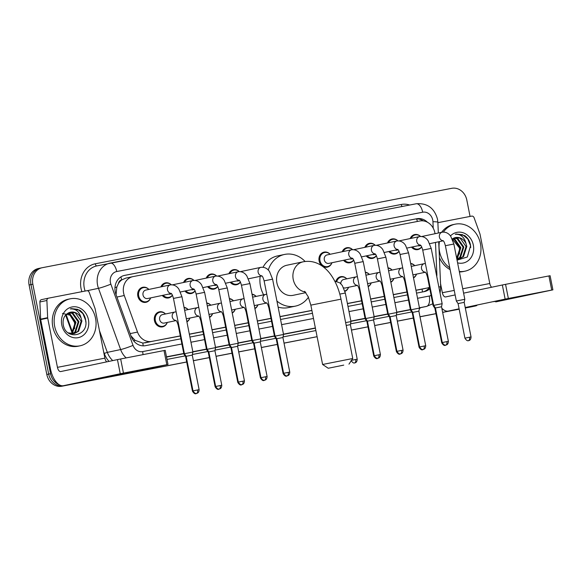 <?xml version="1.0" encoding="UTF-8"?>
<svg xmlns="http://www.w3.org/2000/svg" width="582" height="582" viewBox="0 0 582 582"><rect width="100%" height="100%" fill="white"/><g stroke="black" fill="none" stroke-linecap="round" stroke-linejoin="round"><path stroke-width="0.87" d="M393.883 278.502A7.682 6.664 -101.9 0 1 390.857 282.292M371.221 282.896A7.682 6.664 -101.9 0 1 368.195 286.686M348.56 287.29A7.682 6.664 -101.9 0 1 344.937 291.378M257.921 304.866A7.682 6.664 -101.9 0 1 254.894 308.656M235.259 309.26A7.682 6.664 -101.9 0 1 232.233 313.051M212.597 313.654A7.682 6.664 -101.9 0 1 209.571 317.445M189.936 318.048A7.682 6.664 -101.9 0 1 186.917 321.831M167.281 322.435A7.682 6.664 -101.9 0 1 162.574 326.866A7.682 6.664 -101.9 0 1 154.448 320.617A7.682 6.664 -101.9 0 1 159.41 311.828A7.682 6.664 -101.9 0 1 165.499 313.982M416.537 274.115A7.682 6.664 -101.9 0 1 413.518 277.905M150.651 297.882A7.682 6.664 -101.9 0 1 145.951 302.313A7.682 6.664 -101.9 0 1 137.825 296.063A7.682 6.664 -101.9 0 1 142.786 287.275A7.682 6.664 -101.9 0 1 148.868 289.429M172.447 295.256A7.682 6.664 -101.9 0 1 168.613 297.919A7.682 6.664 -101.9 0 1 162.247 295.445M195.101 290.869A7.682 6.664 -101.9 0 1 191.274 293.524A7.682 6.664 -101.9 0 1 184.909 291.051M217.763 286.475A7.682 6.664 -101.9 0 1 213.929 289.13A7.682 6.664 -101.9 0 1 207.57 286.657M240.424 282.081A7.682 6.664 -101.9 0 1 236.59 284.736A7.682 6.664 -101.9 0 1 230.225 282.263M376.387 255.716A7.682 6.664 -101.9 0 1 372.553 258.379A7.682 6.664 -101.9 0 1 366.187 255.905M399.048 251.322A7.682 6.664 -101.9 0 1 395.214 253.985A7.682 6.664 -101.9 0 1 388.849 251.511M353.725 260.11A7.682 6.664 -101.9 0 1 349.891 262.766A7.682 6.664 -101.9 0 1 343.526 260.292M331.929 262.737A7.682 6.664 -101.9 0 1 327.23 267.16A7.682 6.664 -101.9 0 1 319.103 260.911A7.682 6.664 -101.9 0 1 324.065 252.13A7.682 6.664 -101.9 0 1 330.154 254.283M421.703 246.935A7.682 6.664 -101.9 0 1 417.876 249.591A7.682 6.664 -101.9 0 1 411.51 247.117M435.03 233.709A14.405 12.498 78.1 0 0 434.863 232.749A14.405 12.498 78.1 0 0 419.797 221L133.082 276.588A14.405 12.498 78.1 0 0 132.914 276.625A14.405 12.498 78.1 0 0 124.279 295.51L137.512 332.067A14.405 12.498 78.1 0 0 151.909 341.401L180.296 335.901M118.444 283.507A14.405 12.498 -101.9 0 1 121.856 279.855L121.645 279.898A4.801 4.169 78.1 0 0 118.444 283.507L116.829 286.97L116.073 294.696M415.977 290.323L420.408 289.458M130.994 335.93L135.075 340.346L142.83 343.082L180.318 336.01M189.376 334.257L202.98 331.616M212.03 329.863L225.641 327.222M234.692 325.469L248.303 322.835M257.353 321.075L270.957 318.441M280.015 316.681L311.908 310.497M347.425 303.615L361.604 300.865M370.654 299.112L384.258 296.471M393.316 294.718L406.92 292.077M121.856 279.855L125.894 278.101L132.914 276.625M436.776 276.523A14.405 12.498 78.1 0 0 436.856 274.035L435.482 242.447M415.955 290.207L427.086 288.054A14.405 12.498 78.1 0 0 427.253 288.017A14.405 12.498 78.1 0 0 429.501 287.282M189.354 334.141L202.958 331.507M212.008 329.754L225.62 327.113M234.67 325.36L248.281 322.719M257.331 320.966L270.936 318.325M279.993 316.572L311.887 310.388M347.403 303.498L361.582 300.756M370.632 298.995L384.236 296.362M393.294 294.601L406.898 291.968M387.99 267.822A7.682 6.664 -101.9 0 1 392.101 270.048M365.329 272.216A7.682 6.664 -101.9 0 1 369.439 274.442M335.981 281.135A7.682 6.664 -101.9 0 1 340.696 276.683A7.682 6.664 -101.9 0 1 346.777 278.836M252.028 294.179A7.682 6.664 -101.9 0 1 256.138 296.405M229.366 298.573A7.682 6.664 -101.9 0 1 233.477 300.799M206.705 302.967A7.682 6.664 -101.9 0 1 210.815 305.194M184.05 307.361A7.682 6.664 -101.9 0 1 188.153 309.588M410.652 263.428A7.682 6.664 -101.9 0 1 414.762 265.654M387.496 242.963A7.682 6.664 -101.9 0 1 392.05 238.947A7.682 6.664 -101.9 0 1 397.892 240.853M364.841 247.357A7.682 6.664 -101.9 0 1 369.388 243.341A7.682 6.664 -101.9 0 1 375.23 245.248M342.18 251.751A7.682 6.664 -101.9 0 1 346.727 247.736A7.682 6.664 -101.9 0 1 352.576 249.634M228.879 273.715A7.682 6.664 -101.9 0 1 233.426 269.699A7.682 6.664 -101.9 0 1 239.275 271.605M206.217 278.109A7.682 6.664 -101.9 0 1 210.764 274.093A7.682 6.664 -101.9 0 1 216.613 275.999M183.556 282.503A7.682 6.664 -101.9 0 1 188.102 278.487A7.682 6.664 -101.9 0 1 193.952 280.393M160.894 286.897A7.682 6.664 -101.9 0 1 165.441 282.881A7.682 6.664 -101.9 0 1 171.29 284.787M410.157 238.569A7.682 6.664 -101.9 0 1 414.704 234.553A7.682 6.664 -101.9 0 1 420.553 236.459M427.479 222.259A14.405 12.498 78.1 0 0 416.763 218.737L124.723 275.359A14.405 12.498 78.1 0 0 124.548 275.395A14.405 12.498 78.1 0 0 115.92 294.288L131.139 336.331A14.405 12.498 78.1 0 0 145.529 345.657L180.871 338.811M123.93 275.548L414.901 219.13A14.405 12.498 -101.9 0 1 423.441 220.913M476.818 305.557A14.405 12.498 -101.9 0 1 475.232 306.023A14.405 12.498 -101.9 0 1 475.065 306.052L465.302 307.943M59.299 384.811A14.405 12.498 -101.9 0 1 50.554 373.688L32.839 284.205A14.405 12.498 -101.9 0 1 42.137 267.727A14.405 12.498 -101.9 0 1 42.311 267.698L451.748 188.313A14.405 12.498 -101.9 0 1 466.815 200.062L470.06 216.431M186.684 361.968L65.621 385.437A14.405 12.498 -101.9 0 1 63.809 385.633M459.176 309.166L442.64 312.338M435.947 313.64L419.978 316.732M413.285 318.034L397.324 321.126M390.624 322.428L374.663 325.52M367.962 326.822L351.433 330.023M317.095 336.68L284.016 343.096M277.323 344.391L261.362 347.49M254.669 348.814L238.7 351.877M232 353.179L216.038 356.271M209.345 357.574L193.377 360.665M473.537 306.379A14.405 12.498 -101.9 0 1 473.362 306.416A14.405 12.498 -101.9 0 1 473.195 306.445L465.309 307.98L473.195 306.445A14.405 12.498 -101.9 0 0 473.362 306.416L475.232 306.023M186.691 362.026L61.888 386.222A14.405 12.498 -101.9 0 1 46.815 374.473L29.1 284.991L30.97 284.598A14.405 12.498 -101.9 0 1 40.267 268.12A14.405 12.498 -101.9 0 1 40.442 268.091A14.405 12.498 -101.9 0 0 40.267 268.12A14.405 12.498 -101.9 0 0 30.97 284.598L48.684 374.081L30.97 284.598L32.839 284.205M61.888 386.222L63.758 385.83A14.405 12.498 -101.9 0 1 48.684 374.081A14.405 12.498 -101.9 0 0 63.758 385.83L186.691 361.997L65.621 385.437M435.954 313.669L419.986 316.761L435.954 313.669M413.293 318.063L397.324 321.155L413.293 318.063M390.631 322.457L374.67 325.549L390.631 322.457M367.97 326.851L351.441 330.081M317.103 336.709L284.031 343.154M277.33 344.42L261.369 347.549M232.007 353.209L216.046 356.308L232.007 353.209M209.345 357.603L193.384 360.695L209.345 357.603M416.53 293.117L424.307 291.611A14.405 12.498 78.1 0 0 424.474 291.575A14.405 12.498 78.1 0 0 429.8 288.781M189.928 337.051L203.533 334.417M212.59 332.657L226.194 330.023M235.244 328.263L248.856 325.629M257.906 323.876L271.518 321.235M280.568 319.482L312.469 313.298M347.978 306.408L362.157 303.659M371.207 301.905L384.818 299.264M393.868 297.511L407.473 294.878M429.523 287.377A14.405 12.498 -101.9 0 1 423.23 291.822M29.1 284.991A14.405 12.498 -101.9 0 1 38.405 268.513A14.405 12.498 -101.9 0 1 38.572 268.484M471.667 306.772A14.405 12.498 -101.9 0 1 471.5 306.809A14.405 12.498 -101.9 0 1 471.325 306.845L465.316 308.009M459.183 309.195L442.655 312.403M435.954 313.698L419.993 316.797M413.3 318.092L397.331 321.184M390.638 322.486L374.67 325.578M254.676 348.844L238.707 351.943M232.014 353.238L216.053 356.337M209.353 357.632L193.391 360.731M449.77 267.836A24.008 20.828 -101.9 0 1 439.556 251.657A24.008 20.828 -101.9 0 1 439.446 241.61M443.389 232.058A24.008 20.828 -101.9 0 1 455.059 224.201A24.008 20.828 -101.9 0 1 480.456 243.727A24.008 20.828 -101.9 0 1 464.953 271.183A24.008 20.828 -101.9 0 1 459.3 271.474M441.614 232.32A24.008 20.828 -101.9 0 1 453.189 224.594L455.059 224.201M450.446 235.957A15.649 13.582 -101.9 0 1 463.869 233.033A15.649 13.582 -101.9 0 1 473.341 245.109A15.649 13.582 -101.9 0 1 457.59 262.838M457.066 260.161L467.324 256.989L470.591 245.662C469.907 241.341 467.95 237.98 464.72 235.586L456.361 234L455.233 234.306C460.842 234.008 464.458 237.158 466.08 243.749A10.854 9.414 -101.9 0 0 455.437 237.565A10.854 9.414 -101.9 0 0 453.436 238.264M458.681 259.055L462.763 256.793L466.058 246.572L460.107 238.147L455.379 237.58M456.87 259.172L459.06 258.983L463.505 256.633L466.8 246.419L466.08 243.749M457.161 259.179L459.802 257.419L463.09 247.197L457.139 238.773L453.887 238.06M457.547 259.172L460.544 257.259L463.832 247.044L457.881 238.62L454.258 237.914M456.674 258.19L460.129 247.823L454.171 239.398L452.374 238.824M456.754 258.583L457.576 257.884L460.871 247.67L454.913 239.238L452.745 238.605M452.294 239.093L459.489 247.976L459.474 254.065M464.953 271.183L463.083 271.576A24.008 20.828 -101.9 0 1 459.402 271.969M450.119 269.597A24.008 20.828 -101.9 0 1 439.403 257.586M470.736 247.539L470.54 245.677L467.797 238.998L462.625 234.721L456.303 234.015M521.952 295.969L493.776 301.665L521.952 295.969M437.882 222.673L471.667 216.126A2.401 2.081 78.1 0 1 474.068 217.675L479.924 233.869A2.401 2.081 78.1 0 1 480.041 234.277L489.789 283.521A4.801 2.386 79 0 0 491.63 287.246M495.704 301.898A19.206 9.545 -101 0 0 495.777 301.883A19.206 9.545 -101 0 0 495.857 301.869L552.9 289.851L551.714 290.069L548.913 275.941L550.099 275.715L552.9 289.851M441.833 308.249A19.206 9.545 -101 0 0 448.329 311.079A19.206 9.545 -101 0 0 448.409 311.064L459.111 308.809M508.355 298.471L505.14 299.119L502.346 284.984L505.554 284.343L508.355 298.471L551.714 290.069M465.214 307.529L505.14 299.119M505.554 284.343L548.913 275.941M502.346 284.984L463.592 293.146M455.139 294.928L445.608 296.936A4.801 2.386 79 0 1 445.586 296.944A4.801 2.386 79 0 1 442.342 292.717L440.538 283.609M343.736 365.118L328.241 368.253L343.736 365.118M322.603 364.478L352.743 358.505L340.994 299.163L310.846 305.135L322.603 364.478L328.241 368.253M303.331 261.769A15.365 13.335 78.1 0 0 303.149 261.805L286.802 265.254A15.365 13.335 78.1 0 0 276.887 282.823A15.365 13.335 78.1 0 0 293.139 295.321L305.863 292.637M268.251 270.026A26.408 22.916 -101.9 0 1 284.533 254.443A26.408 22.916 -101.9 0 1 305.113 261.485M263.639 294.827A26.408 22.916 -101.9 0 1 260.474 286.118A26.408 22.916 -101.9 0 1 260.154 276.341M263.042 267.24A26.408 22.916 -101.9 0 1 277.527 255.92L284.533 254.443M308.431 297.227A26.408 22.916 -101.9 0 1 295.416 306.125A26.408 22.916 -101.9 0 1 276.923 301.061M295.416 306.125L288.41 307.602A26.408 22.916 -101.9 0 1 278.109 307.078M411.154 238.358A7.202 6.249 -101.9 0 1 415.272 234.924A7.202 6.249 -101.9 0 1 420.495 236.459M445.39 245.699L453.865 244.025L464.814 299.315L456.339 300.996L445.39 245.699C443.819 240.199 443.324 241.254 442.975 240.57M471.042 336.942C470.845 341.379 467.783 340.434 468.605 340.608L468.575 340.608A3.121 1.55 79 0 1 468.575 340.608A3.121 1.55 -101 0 0 469.499 337.225L471.042 336.942L464.196 302.371L458.078 303.586L456.339 300.996M420.866 245.524L419.513 245.808A4.321 3.747 -101.9 0 1 417.949 245.757M421.644 246.797A7.202 6.249 -101.9 0 1 418.24 249.023A7.202 6.249 -101.9 0 1 412.456 246.913M388.492 242.752A7.202 6.249 -101.9 0 1 392.61 239.318A7.202 6.249 -101.9 0 1 397.833 240.853M422.728 250.093L431.204 248.419L442.153 303.709L433.677 305.383L422.728 250.093C421.157 244.593 420.67 245.64 420.313 244.964M448.38 341.336C448.184 345.766 445.121 344.828 445.943 345.002L445.914 345.002A3.121 1.55 79 0 1 445.914 345.002A3.121 1.55 -101 0 0 446.838 341.619L448.38 341.336L441.534 306.765L435.416 307.98L433.677 305.383M398.204 249.918L396.859 250.202A4.321 3.747 -101.9 0 1 395.287 250.151M398.983 251.191A7.202 6.249 -101.9 0 1 395.578 253.417A7.202 6.249 -101.9 0 1 389.794 251.308M365.831 247.146A7.202 6.249 -101.9 0 1 369.956 243.713A7.202 6.249 -101.9 0 1 375.172 245.248M400.067 254.487L408.549 252.806L419.498 308.104L411.016 309.777L400.067 254.487C398.495 248.987 398.008 250.034 397.659 249.358M425.718 345.73C425.522 350.16 422.459 349.222 423.281 349.389L423.252 349.396A3.121 1.55 79 0 1 423.252 349.396A3.121 1.55 -101 0 0 424.176 346.014L425.718 345.73L418.88 311.159L412.754 312.374L411.016 309.777M375.543 254.312L374.197 254.596A4.321 3.747 -101.9 0 1 372.633 254.545M376.321 255.585A7.202 6.249 -101.9 0 1 372.924 257.804A7.202 6.249 -101.9 0 1 367.14 255.702M343.169 251.54A7.202 6.249 -101.9 0 1 347.294 248.107A7.202 6.249 -101.9 0 1 352.51 249.642M377.412 258.881L385.888 257.2L396.837 312.498L388.354 314.171L377.412 258.881C375.834 253.381 375.346 254.429 374.997 253.752M403.064 350.124C402.86 354.554 399.798 353.616 400.627 353.783L400.598 353.791A3.121 1.55 79 0 1 400.598 353.791A3.121 1.55 -101 0 0 401.515 350.408L403.064 350.124L396.218 315.553L390.093 316.768L388.354 314.171M352.881 258.706L351.535 258.99A4.321 3.747 -101.9 0 1 349.971 258.939M353.66 259.979A7.202 6.249 -101.9 0 1 350.262 262.198A7.202 6.249 -101.9 0 1 344.479 260.096M352.605 258.386L328.874 263.384A4.321 3.747 -101.9 0 1 324.305 259.87A4.321 3.747 -101.9 0 1 327.091 254.923L351.564 249.773A4.321 3.747 -101.9 0 0 351.382 249.816A4.321 3.747 -101.9 0 0 348.771 254.712A4.321 3.747 -101.9 0 0 352.517 258.292M331.9 262.744A7.202 6.249 -101.9 0 1 327.601 266.592A7.202 6.249 -101.9 0 1 319.984 260.736A7.202 6.249 -101.9 0 1 324.632 252.501A7.202 6.249 -101.9 0 1 330.118 254.29M354.751 263.275L363.226 261.594L374.175 316.884L365.7 318.565L354.751 263.275C353.179 257.775 352.685 258.823 352.336 258.146M380.402 354.518C380.206 358.949 377.136 358.01 377.965 358.177L377.936 358.185A3.121 1.55 79 0 1 377.936 358.185A3.121 1.55 -101 0 0 378.86 354.802L380.402 354.518L373.557 319.947L367.431 321.162L365.7 318.565M229.868 273.504A7.202 6.249 -101.9 0 1 233.993 270.07A7.202 6.249 -101.9 0 1 239.209 271.605M264.112 280.851L272.587 279.171L283.536 334.461L275.053 336.141L264.112 280.851C262.533 275.351 262.046 276.399 261.696 275.723M289.763 372.087C289.56 376.525 286.497 375.579 287.326 375.754L287.29 375.761A3.121 1.55 79 0 1 287.29 375.761A3.121 1.55 -101 0 0 288.214 372.378L289.763 372.087L282.917 337.516L276.792 338.731L275.053 336.141M239.58 280.67L238.234 280.953A4.321 3.747 -101.9 0 1 236.67 280.902M240.359 281.95A7.202 6.249 -101.9 0 1 236.961 284.169A7.202 6.249 -101.9 0 1 231.178 282.059M207.207 277.898A7.202 6.249 -101.9 0 1 211.331 274.464A7.202 6.249 -101.9 0 1 216.548 275.999M241.45 285.238L249.925 283.565L260.874 338.855L252.399 340.535L241.45 285.238C239.879 279.746 239.384 280.793 239.035 280.109M267.102 376.481C266.905 380.919 263.835 379.973 264.665 380.148L264.635 380.155A3.121 1.55 79 0 1 264.635 380.155A3.121 1.55 -101 0 0 265.559 376.772L267.102 376.481L260.256 341.91L254.13 343.125L252.399 340.535M216.919 285.064L215.573 285.347A4.321 3.747 -101.9 0 1 214.009 285.296M217.697 286.344A7.202 6.249 -101.9 0 1 214.3 288.563A7.202 6.249 -101.9 0 1 208.516 286.453M184.545 282.292A7.202 6.249 -101.9 0 1 188.67 278.858A7.202 6.249 -101.9 0 1 193.893 280.393M218.788 289.632L227.264 287.959L238.213 343.249L229.737 344.93L218.788 289.632C217.217 284.132 216.722 285.187 216.373 284.503M244.44 380.875C244.244 385.313 241.181 384.367 242.003 384.542L241.974 384.542A3.121 1.55 79 0 0 241.988 384.542A3.121 1.55 -101 0 0 242.898 381.159L244.44 380.875L237.594 346.305L231.476 347.519L229.737 344.93M194.257 289.458L192.911 289.741A4.321 3.747 -101.9 0 1 191.347 289.69M195.043 290.731A7.202 6.249 -101.9 0 1 191.638 292.957A7.202 6.249 -101.9 0 1 185.854 290.847M161.891 286.686A7.202 6.249 -101.9 0 1 166.008 283.252A7.202 6.249 -101.9 0 1 171.232 284.787M196.127 294.026L204.602 292.346L215.551 347.643L207.076 349.316L196.127 294.026C194.555 288.527 194.068 289.574 193.711 288.898M221.778 385.269C221.582 389.7 218.519 388.761 219.341 388.936L219.312 388.936A3.121 1.55 79 0 0 219.327 388.936A3.121 1.55 -101 0 0 220.236 385.553L221.778 385.269L214.933 350.699L208.814 351.914L207.076 349.316M171.603 293.852L170.25 294.136A4.321 3.747 -101.9 0 1 168.685 294.085M172.381 295.125A7.202 6.249 -101.9 0 1 168.976 297.351A7.202 6.249 -101.9 0 1 163.193 295.241M171.326 293.532L147.595 298.53A4.321 3.747 -101.9 0 1 143.019 295.016A4.321 3.747 -101.9 0 1 145.813 290.069L170.279 284.918A4.321 3.747 -101.9 0 0 170.104 284.962A4.321 3.747 -101.9 0 0 167.492 289.858A4.321 3.747 -101.9 0 0 171.232 293.444M150.614 297.889A7.202 6.249 -101.9 0 1 146.315 301.738A7.202 6.249 -101.9 0 1 138.698 295.882A7.202 6.249 -101.9 0 1 143.347 287.646A7.202 6.249 -101.9 0 1 148.839 289.436M173.465 298.421L181.948 296.74L192.889 352.037L184.414 353.711L173.465 298.421C171.894 292.921 171.406 293.968 171.057 293.292M199.117 389.664C198.92 394.094 195.858 393.156 196.68 393.323L196.651 393.33A3.121 1.55 79 0 0 196.665 393.33A3.121 1.55 -101 0 0 197.574 389.947L199.117 389.664L192.278 355.093L186.153 356.308L184.414 353.711M411.241 266.432A4.321 3.747 -101.9 0 1 411.7 266.301L424.307 263.646A4.321 3.747 -101.9 0 0 424.132 263.69A4.321 3.747 -101.9 0 0 421.521 268.586A4.321 3.747 -101.9 0 0 425.26 272.165M433.786 305.543L433.146 305.688L427.494 277.148C425.922 271.649 425.435 272.696 425.086 272.02M410.717 263.77A7.202 6.249 -101.9 0 1 414.726 265.661M435.452 308.154L434.885 308.278L433.146 305.688M425.355 272.252L413.482 274.755A4.321 3.747 -101.9 0 1 412.907 274.828M416.508 274.122A7.202 6.249 -101.9 0 1 413.446 277.549M388.587 270.826A4.321 3.747 -101.9 0 1 389.038 270.695L401.645 268.04A4.321 3.747 -101.9 0 0 401.471 268.076A4.321 3.747 -101.9 0 0 398.859 272.98A4.321 3.747 -101.9 0 0 402.606 276.559M411.125 309.937L410.485 310.082L404.832 281.543C403.261 276.043 402.773 277.09 402.424 276.414M388.056 268.164A7.202 6.249 -101.9 0 1 392.064 270.055M412.791 312.549L412.223 312.672L410.485 310.082M402.693 276.646L390.82 279.149A4.321 3.747 -101.9 0 1 390.246 279.215M393.847 278.509A7.202 6.249 -101.9 0 1 390.784 281.943M365.925 275.221A4.321 3.747 -101.9 0 1 366.384 275.09L378.991 272.427A4.321 3.747 -101.9 0 0 378.809 272.471A4.321 3.747 -101.9 0 0 376.198 277.374A4.321 3.747 -101.9 0 0 379.944 280.953M388.463 314.331L387.823 314.476L382.178 285.937C380.606 280.437 380.111 281.484 379.762 280.808M365.394 272.558A7.202 6.249 -101.9 0 1 369.403 274.449M390.129 316.943L389.562 317.066L387.823 314.476M380.031 281.041L368.159 283.543A4.321 3.747 -101.9 0 1 367.584 283.609M371.185 282.903A7.202 6.249 -101.9 0 1 368.122 286.337M340.841 283.74A4.321 3.747 -101.9 0 1 343.722 279.476L356.33 276.821A4.321 3.747 -101.9 0 0 356.148 276.865A4.321 3.747 -101.9 0 0 353.536 281.768A4.321 3.747 -101.9 0 0 357.283 285.347M365.802 318.725L365.169 318.871L359.516 290.331C357.945 284.831 357.45 285.878 357.101 285.202M336.818 281.302A7.202 6.249 -101.9 0 1 341.256 277.054A7.202 6.249 -101.9 0 1 346.741 278.843M367.468 321.337L366.9 321.46L365.169 318.871M357.37 285.435L345.504 287.937A4.321 3.747 -101.9 0 1 343.606 287.777M348.523 287.297A7.202 6.249 -101.9 0 1 344.828 290.985M357.21 359.21C357.013 363.648 353.951 362.702 354.773 362.877L354.744 362.877A3.121 1.55 79 0 0 354.758 362.877A3.121 1.55 -101 0 0 355.667 359.494L357.21 359.21L350.364 324.64L346.195 325.447M339.801 294.106L345.33 293.044L350.982 321.584L345.635 322.61M252.624 297.184A4.321 3.747 -101.9 0 1 253.083 297.053L265.69 294.397A4.321 3.747 -101.9 0 0 265.508 294.441A4.321 3.747 -101.9 0 0 262.897 299.337A4.321 3.747 -101.9 0 0 266.643 302.924M275.162 336.301L274.522 336.44L268.877 307.9C267.298 302.4 266.811 303.448 266.461 302.771M252.093 294.521A7.202 6.249 -101.9 0 1 256.102 296.413M276.828 338.906L276.261 339.037L274.522 336.44M266.731 303.011L254.858 305.506A4.321 3.747 -101.9 0 1 254.283 305.579M257.884 304.873A7.202 6.249 -101.9 0 1 254.821 308.3M229.963 301.578A4.321 3.747 -101.9 0 1 230.421 301.447L243.029 298.792A4.321 3.747 -101.9 0 0 242.847 298.835A4.321 3.747 -101.9 0 0 240.235 303.731A4.321 3.747 -101.9 0 0 243.982 307.311M252.501 340.696L251.868 340.834L246.215 312.294C244.644 306.794 244.149 307.842 243.8 307.165M229.432 298.915A7.202 6.249 -101.9 0 1 233.44 300.807M254.167 343.3L253.599 343.424L251.868 340.834M244.069 307.405L232.203 309.9A4.321 3.747 -101.9 0 1 231.621 309.973M235.223 309.268A7.202 6.249 -101.9 0 1 232.16 312.694M207.301 305.972A4.321 3.747 -101.9 0 1 207.759 305.841L220.367 303.186A4.321 3.747 -101.9 0 0 220.185 303.229A4.321 3.747 -101.9 0 0 217.573 308.125A4.321 3.747 -101.9 0 0 221.32 311.705M229.839 345.082L229.206 345.228L223.553 316.688C221.982 311.188 221.487 312.236 221.138 311.559M206.777 303.309A7.202 6.249 -101.9 0 1 210.786 305.201M231.505 347.694L230.945 347.818L229.206 345.228M221.407 311.799L209.542 314.295A4.321 3.747 -101.9 0 1 208.967 314.367M212.561 313.662A7.202 6.249 -101.9 0 1 209.505 317.088M184.64 310.366A4.321 3.747 -101.9 0 1 185.098 310.235L197.705 307.58A4.321 3.747 -101.9 0 0 197.531 307.623A4.321 3.747 -101.9 0 0 194.919 312.519A4.321 3.747 -101.9 0 0 198.658 316.099M207.185 349.476L206.545 349.622L200.892 321.082C199.32 315.582 198.833 316.63 198.477 315.953M184.116 307.703A7.202 6.249 -101.9 0 1 188.124 309.595M208.851 352.088L208.283 352.212L206.545 349.622M198.753 316.186L186.88 318.689A4.321 3.747 -101.9 0 1 186.305 318.761M189.907 318.056A7.202 6.249 -101.9 0 1 186.844 321.482M176.091 320.58L164.219 323.083A4.321 3.747 -101.9 0 1 159.65 319.569A4.321 3.747 -101.9 0 1 162.436 314.629L175.044 311.974A4.321 3.747 -101.9 0 0 174.869 312.01A4.321 3.747 -101.9 0 0 172.257 316.914A4.321 3.747 -101.9 0 0 176.004 320.493M184.523 353.871L183.883 354.016L178.23 325.476C176.659 319.976 176.171 321.024 175.822 320.347M167.245 322.443A7.202 6.249 -101.9 0 1 162.945 326.298A7.202 6.249 -101.9 0 1 155.329 320.435A7.202 6.249 -101.9 0 1 159.977 312.199A7.202 6.249 -101.9 0 1 165.463 313.989M186.189 356.482L185.622 356.606L183.883 354.016M137.061 370.596L108.878 376.292L137.061 370.596M47.644 317.685A2.401 2.081 78.1 0 0 47.695 318.099L40.689 319.576A2.401 2.081 -101.9 0 1 40.638 319.162L47.644 317.685L46.895 300.494A2.401 2.081 78.1 0 1 48.524 298.159L86.769 290.745A2.401 2.081 78.1 0 1 89.17 292.302L95.026 308.496A2.401 2.081 78.1 0 1 95.142 308.897L104.891 358.141A4.801 2.386 79 0 0 106.732 361.866M40.689 319.576L50.438 368.821A19.206 9.545 -101 0 0 63.431 385.706A19.206 9.545 -101 0 0 63.511 385.691L120.248 373.739L117.448 359.611L60.71 371.563A4.801 2.386 79 0 1 60.695 371.563A4.801 2.386 79 0 1 57.443 367.344L47.695 318.099M40.638 319.162L39.889 301.971A2.401 2.081 -101.9 0 1 41.518 299.635L48.466 298.173M110.806 376.518A19.206 9.545 -101 0 0 110.878 376.503A19.206 9.545 -101 0 0 110.958 376.489L168.002 364.47L166.816 364.688L164.015 350.56L165.208 350.342L168.002 364.47M117.448 359.611L120.663 358.97L123.457 373.098L166.816 364.688M123.457 373.098L120.248 373.739M120.663 358.97L164.015 350.56M54.657 326.284A24.008 20.828 -101.9 0 1 70.16 298.828A24.008 20.828 -101.9 0 1 95.557 318.354A24.008 20.828 -101.9 0 1 80.054 345.81A24.008 20.828 -101.9 0 1 54.657 326.284M80.054 345.81L78.192 346.203A24.008 20.828 -101.9 0 1 52.787 326.677A24.008 20.828 -101.9 0 1 68.29 299.221L70.16 298.828M88.442 319.729A15.649 13.582 -101.9 0 1 78.148 337.669A15.649 13.582 -101.9 0 1 61.772 324.902A15.649 13.582 -101.9 0 1 72.066 306.961A15.649 13.582 -101.9 0 1 88.442 319.729M63.234 324.654C65.788 340.979 88.951 336.054 85.692 320.282C85.016 315.961 83.059 312.607 79.821 310.206L71.462 308.627L70.335 308.926C75.951 308.635 79.567 311.785 81.182 318.376A10.854 9.414 -101.9 0 0 70.538 312.192A10.854 9.414 -101.9 0 0 68.545 312.89C64.304 315.16 62.536 319.082 63.234 324.654M73.79 333.675L77.872 331.413L81.16 321.199L75.209 312.774L70.48 312.207M68.167 332.853L74.161 333.61L78.614 331.26L81.902 321.038L81.182 318.376M72.263 333.799L74.903 332.038L78.192 321.824L72.241 313.4L68.989 312.68M72.648 333.792L75.645 331.886L78.934 321.664L72.983 313.24L69.36 312.534M70.684 333.661L71.935 332.664L75.231 322.45L69.28 314.018L67.483 313.451M71.084 333.726L72.677 332.511L75.973 322.29L70.015 313.865L67.854 313.232M62.463 313.451L70.015 315.16L74.591 322.603L74.576 328.692M85.838 322.166L85.641 320.304L82.899 313.625L77.726 309.348L71.462 308.627M114.96 287.697A14.405 1.142 -19.9 0 0 116.829 286.97M417.374 221.466A14.405 7.159 -101 0 0 416.647 218.941M422.408 291.982A14.405 7.159 -101 0 0 422.081 289.108M143.165 345.853A14.405 7.159 -101 0 0 142.83 343.082M133.685 340.877A14.405 1.142 -19.9 0 0 135.075 340.346M121.645 279.898A14.405 7.159 -101 0 0 120.881 276.901M420.066 289.53L427.086 288.054M144.889 342.885L151.909 341.401M130.157 333.617L137.512 332.067M116.924 297.06L124.279 295.51M414.901 219.13L416.763 218.737M433.219 228.159L432.943 221.706A9.603 8.33 78.1 0 0 432.739 220.04A9.603 8.33 78.1 0 0 422.692 212.212L116.742 271.525A9.603 8.33 78.1 0 0 110.427 282.532A9.603 8.33 78.1 0 0 110.871 284.147L133.031 345.381A9.603 8.33 78.1 0 0 142.634 351.601L181.897 343.991M110.282 263.079L416.159 203.773A9.603 4.772 79 0 1 416.195 203.765A9.603 4.772 79 0 1 422.692 212.212M126.17 357.901A19.206 16.667 -101.9 0 1 120.634 349.564L98.474 288.323A19.206 16.667 -101.9 0 1 97.572 285.1A19.206 16.667 -101.9 0 1 109.976 263.137A19.206 16.667 -101.9 0 1 110.209 263.093A9.603 4.772 79 0 1 110.245 263.086A9.603 4.772 79 0 1 116.742 271.525M87.14 290.716L98.474 288.323A9.603 0.764 -19.9 0 0 110.871 284.147M81.895 291.691A21.607 18.748 -101.9 0 1 95.266 263.784L401.216 204.471A2.401 1.193 -101 0 0 402.315 206.457M401.216 204.471A21.607 18.748 -101.9 0 1 409.663 205.031M96.896 265.894A19.206 16.667 78.1 0 0 96.67 265.938A19.206 16.667 78.1 0 0 84.266 287.908A19.206 16.667 78.1 0 0 85.139 291.058M420.611 307.667A21.607 18.748 -101.9 0 1 419.375 308.7M411.75 311.974L396.335 314.964M389.096 316.368L373.673 319.351M366.434 320.755L350.524 323.839M315.88 330.561L283.034 336.927M275.788 338.331L260.372 341.321M253.134 342.725L237.718 345.715M230.472 347.119L215.056 350.109M207.81 351.513L192.395 354.503M185.149 355.908L167.005 359.421M109.03 361.386A21.607 18.748 -101.9 0 1 104.222 353.412L103.632 351.768M475.065 306.052L471.325 306.845M50.554 373.688L46.815 374.473M426.679 306.387A19.206 16.667 -101.9 0 1 426.453 306.43L419.455 307.907L426.679 306.387L432.768 303.782M133.031 345.381A9.603 0.764 -19.9 0 1 120.634 349.564L107.321 352.365A19.206 16.667 78.1 0 0 112.755 360.6M99.427 330.547L107.321 352.365L104.222 353.412M417.556 298.297L429.254 296.034A9.603 4.772 79 0 1 426.453 306.43L419.433 307.798M410.383 309.551L396.771 312.185M387.721 313.945L374.117 316.579M365.06 318.339L350.888 321.082M315.371 327.972L283.47 334.155M274.42 335.909L260.816 338.549M251.759 340.303L238.154 342.943M229.097 344.697L215.493 347.338M206.443 349.091L192.831 351.724M183.781 353.485L166.488 356.831M166.532 357.05L183.825 353.696M192.875 351.943L206.479 349.302M215.536 347.549L229.141 344.908M238.198 343.154L251.802 340.521M260.852 338.76L274.464 336.127M283.514 334.366L315.415 328.183M350.924 321.3L365.103 318.55M374.153 316.797L387.765 314.156M396.815 312.403L410.426 309.762M190.954 342.231L204.558 339.597M213.616 337.836L227.22 335.203M236.27 333.45L249.882 330.809M258.932 329.056L272.543 326.415M281.593 324.661L313.494 318.478M349.004 311.588L363.183 308.838M372.233 307.085L385.844 304.451M394.894 302.691L408.499 300.057M429.254 296.034A9.603 8.33 78.1 0 0 431.109 295.401M95.266 263.784A2.401 1.193 -101 0 0 96.852 265.901M142.634 351.601A9.603 4.772 79 0 1 142.983 354.642M438.806 286.802A9.603 0.895 -2.5 0 1 440.698 287.253L438.712 241.763M432.943 221.706A9.603 0.895 -2.5 0 1 437.86 222.266L438.333 233.011M66.101 314.535L72.466 332.126M442.342 292.717L454.244 290.411M462.726 288.767L489.789 283.521M340.994 299.163C339.161 289.96 335.843 281.906 331.042 275.017C327.972 270.637 324.276 267.182 319.94 264.643C314.811 261.704 309.333 260.736 303.506 261.74L303.149 261.805A15.365 13.335 78.1 0 0 293.226 279.382A15.365 13.335 78.1 0 0 305.354 291.997M443.157 240.722A4.321 3.747 -101.9 0 1 439.41 237.143A4.321 3.747 -101.9 0 1 442.022 232.24A4.321 3.747 -101.9 0 1 442.204 232.196C447.325 231.585 450.017 235.186 450.846 236.51L453.865 244.025M469.499 337.225L464.916 338.157L458.078 303.586M420.495 245.117A4.321 3.747 -101.9 0 1 416.756 241.53A4.321 3.747 -101.9 0 1 419.367 236.634A4.321 3.747 -101.9 0 1 419.542 236.59C424.664 235.979 427.355 239.58 428.185 240.904L431.204 248.419M446.838 341.619L442.262 342.551L435.416 307.98M397.841 249.511A4.321 3.747 -101.9 0 1 394.094 245.924A4.321 3.747 -101.9 0 1 396.706 241.028A4.321 3.747 -101.9 0 1 396.88 240.984C402.002 240.366 404.694 243.974 405.523 245.298L408.549 252.806M424.176 346.014L419.6 346.937L412.754 312.374M375.179 253.898A4.321 3.747 -101.9 0 1 371.432 250.318A4.321 3.747 -101.9 0 1 374.044 245.422A4.321 3.747 -101.9 0 1 374.226 245.378C379.348 244.76 382.032 248.368 382.861 249.693L385.888 257.2M401.515 350.408L396.939 351.332L390.093 316.768M378.86 354.802L374.277 355.726L367.431 321.162M261.878 275.868A4.321 3.747 -101.9 0 1 258.132 272.289A4.321 3.747 -101.9 0 1 260.743 267.385A4.321 3.747 -101.9 0 1 260.918 267.342C266.047 266.731 268.731 270.332 269.561 271.656L272.587 279.171M288.214 372.378L283.638 373.302L276.792 338.731M239.217 280.262A4.321 3.747 -101.9 0 1 235.47 276.683A4.321 3.747 -101.9 0 1 238.082 271.779A4.321 3.747 -101.9 0 1 238.264 271.736C243.385 271.125 246.07 274.726 246.899 276.05L249.925 283.565M265.559 376.772L260.976 377.696L254.13 343.125M216.555 284.656A4.321 3.747 -101.9 0 1 212.808 281.077A4.321 3.747 -101.9 0 1 215.42 276.174A4.321 3.747 -101.9 0 1 215.602 276.13C220.724 275.519 223.415 279.12 224.245 280.444L227.264 287.959M242.898 381.159L238.314 382.09L231.476 347.519M193.893 289.05A4.321 3.747 -101.9 0 1 190.147 285.464A4.321 3.747 -101.9 0 1 192.766 280.568A4.321 3.747 -101.9 0 1 192.94 280.524C198.062 279.913 200.754 283.514 201.583 284.838L204.602 292.346M220.236 385.553L215.66 386.484L208.814 351.914M197.574 389.947L192.998 390.871L186.153 356.308M445.877 345.01A3.121 1.55 -101 0 1 445.397 345.308A3.121 1.55 79 0 1 445.383 345.308L446.59 344.791M428.061 277.017L427.494 277.148M442.298 342.725L441.731 342.849L434.885 308.278M423.216 349.404A3.121 1.55 -101 0 1 422.736 349.695A3.121 1.55 79 0 1 422.721 349.702L423.929 349.185M405.399 281.412L404.832 281.543M419.637 347.119L419.069 347.243L412.223 312.672M400.554 353.798A3.121 1.55 -101 0 1 400.074 354.089A3.121 1.55 79 0 1 400.067 354.096L401.267 353.58M382.738 285.806L382.178 285.937M396.982 351.513L396.407 351.637L389.562 317.066M377.893 358.192A3.121 1.55 -101 0 1 377.412 358.483A3.121 1.55 79 0 1 377.405 358.49L378.606 357.974M360.083 290.2L359.516 290.331M374.321 355.9L373.746 356.031L366.9 321.46M355.667 359.494L351.528 360.323M287.253 375.768A3.121 1.55 -101 0 1 286.773 376.059A3.121 1.55 79 0 1 286.759 376.059L287.966 375.543M269.437 307.776L268.877 307.9M283.681 373.477L283.107 373.6L276.261 339.037M265.305 379.937L264.104 380.453A3.121 1.55 79 0 1 264.104 380.453A3.121 1.55 -101 0 0 264.592 380.162M246.783 312.17L246.215 312.294M261.02 377.871L260.445 377.994L253.599 343.424M242.65 384.331L241.443 384.848A3.121 1.55 79 0 1 241.443 384.848A3.121 1.55 -101 0 0 241.937 384.549M224.121 316.557L223.553 316.688M238.358 382.265L237.783 382.389L230.945 347.818M219.989 388.725L218.781 389.242A3.121 1.55 79 0 1 218.781 389.242A3.121 1.55 -101 0 0 219.276 388.943M201.459 320.951L200.892 321.082M215.696 386.659L215.129 386.783L208.283 352.212M196.614 393.337A3.121 1.55 -101 0 1 196.134 393.628A3.121 1.55 79 0 1 196.119 393.636L197.327 393.119M178.798 325.345L178.23 325.476M193.035 391.053L192.467 391.177L185.622 356.606M63.511 385.691L110.958 376.489M57.443 367.344L104.891 358.141M46.895 300.494L39.889 301.971M420.233 289.494L427.253 288.017M437.86 222.266L437.489 219.159C434.347 208.029 427.246 202.9 416.195 203.765L96.67 265.938M42.137 267.727L38.405 268.513M440.072 293.197L440.698 287.253M71.986 332.62L65.621 315.037M471.5 306.809L473.362 306.416M304.648 291.284L308.234 296.791L310.846 305.135M348.967 364.15L352.743 358.505M421.775 236.503L442.204 232.196M415.272 234.924L412.536 235.506M429.712 243.662L443.244 240.81M418.24 249.023L415.504 249.598M464.196 302.371L464.814 299.315M464.916 338.157C467.717 342.631 469.238 339.859 468.575 340.608M399.121 240.89L419.542 236.59M392.61 239.318L389.875 239.893M407.051 248.056L420.59 245.204M395.578 253.417L392.843 253.992M441.534 306.765L442.153 303.709M442.262 342.551C445.055 347.025 446.576 344.253 445.914 345.002M376.459 245.284L396.88 240.984M369.956 243.713L367.213 244.287M384.396 252.45L397.928 249.598M372.924 257.804L370.181 258.386M418.88 311.159L419.498 308.104M419.6 346.937C422.394 351.419 423.914 348.647 423.252 349.396M353.798 249.678L374.226 245.378M347.294 248.107L344.559 248.681M361.735 256.844L375.266 253.992M350.262 262.198L347.527 262.78M396.218 315.553L396.837 312.498M396.939 351.332C399.739 355.813 401.253 353.041 400.598 353.791M363.226 261.594L360.2 254.079C359.378 252.755 356.686 249.154 351.564 249.773M324.632 252.501L321.897 253.075M327.601 266.592L324.865 267.167M373.557 319.947L374.175 316.884M374.277 355.726C377.078 360.207 378.598 357.428 377.936 358.185M240.497 271.649L260.918 267.342M233.993 270.07L231.25 270.652M248.434 278.807L261.965 275.955M236.961 284.169L234.226 284.743M282.917 337.516L283.536 334.461M283.638 373.302C286.439 377.783 287.952 375.004 287.29 375.761M217.835 276.043L238.264 271.736M211.331 274.464L208.596 275.046M225.772 283.201L239.304 280.349M214.3 288.563L211.564 289.138M260.256 341.91L260.874 338.855M260.976 377.696C263.777 382.178 265.297 379.399 264.635 380.155M195.174 280.437L215.602 276.13M188.67 278.858L185.934 279.433M203.111 287.595L216.642 284.743M191.638 292.957L188.903 293.532M237.594 346.305L238.213 343.249M238.314 382.09C241.115 386.564 242.636 383.793 241.974 384.542M172.512 284.824L192.94 280.524M166.008 283.252L163.273 283.827M180.449 291.989L193.988 289.138M168.976 297.351L166.241 297.926M214.933 350.699L215.551 347.643M215.66 386.484C218.454 390.959 219.974 388.187 219.312 388.936M181.948 296.74L178.921 289.232C178.092 287.908 175.4 284.3 170.279 284.918M143.347 287.646L140.611 288.221M146.315 301.738L143.579 302.32M192.278 355.093L192.889 352.037M192.998 390.871C195.792 395.353 197.313 392.581 196.651 393.33M425.384 263.508L424.307 263.646M441.731 342.849C444.524 347.33 446.045 344.551 445.383 345.308M402.722 267.902L401.645 268.04M419.069 347.243C421.87 351.724 423.383 348.945 422.721 349.702M380.068 272.296L378.991 272.427M396.407 351.637C399.208 356.119 400.722 353.339 400.067 354.096M357.406 276.69L356.33 276.821M341.256 277.054L338.52 277.629M373.746 356.031C376.547 360.513 378.067 357.734 377.405 358.49M345.33 293.044L342.311 285.529L339.924 282.903L334.752 281.077M350.364 324.64L350.982 321.584M351.084 360.425C353.885 364.899 355.406 362.128 354.744 362.877M266.767 294.259L265.69 294.397M283.107 373.6C285.908 378.082 287.421 375.31 286.759 376.059M244.105 298.653L243.029 298.792M260.445 377.994C263.246 382.476 264.766 379.697 264.104 380.453M221.444 303.047L220.367 303.186M237.783 382.389C240.584 386.87 242.105 384.091 241.443 384.848M198.782 307.442L197.705 307.58M215.129 386.783C217.923 391.264 219.443 388.485 218.781 389.242M176.12 311.836L175.044 311.974M159.977 312.199L157.242 312.774M162.945 326.298L160.21 326.873M192.467 391.177C195.261 395.658 196.781 392.879 196.119 393.636M63.431 385.706L110.878 376.503M48.495 298.166L41.489 299.643"/></g></svg>
